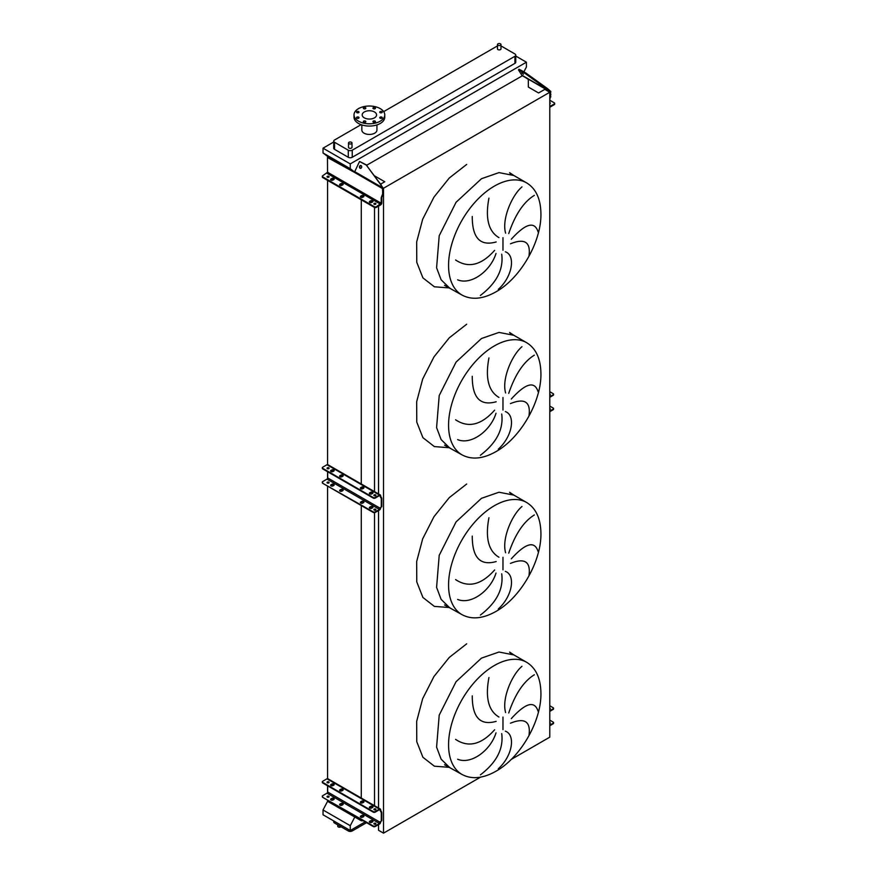 <?xml version="1.0" encoding="UTF-8"?>
<svg xmlns="http://www.w3.org/2000/svg" width="877" height="877" viewBox="0 0 877 877"><rect width="100%" height="100%" fill="white"/><g stroke="black" fill="none" stroke-linecap="round" stroke-linejoin="round"><path stroke-width="1.32" d="M526.693 182.92A64.723 37.371 120 0 0 494.332 186.132A64.723 37.371 120 0 0 452.05 243.17A64.723 37.371 120 0 0 461.971 295.034C471.64 300.208 482.975 299.145 495.965 291.833C520.631 278.119 541.635 241.471 540.923 213.385C540.627 198.772 535.891 188.61 526.693 182.92L513.845 175.499L499.002 172.616L481.484 178.711L456.062 202.291L439.202 235.749L436.593 267.781L441.12 279.774L449.123 287.612L441.12 279.774L436.593 267.781L439.202 235.749L456.062 202.291L481.484 178.711M529.039 255.525C530.738 241.997 524.534 238.095 510.436 243.806M511.291 239.235C525.685 223.35 534.619 220.905 538.094 231.912M534.334 195.363C523.679 201.918 515.139 214.657 508.726 233.567M505.623 233.161C501.578 219.535 511.74 195.527 521.979 186.878M505.338 251.776C515.654 255.35 512.793 276.288 498.311 289.355M526.693 342.721A64.723 37.371 120 0 0 494.332 345.933A64.723 37.371 120 0 0 452.05 402.971A64.723 37.371 120 0 0 461.971 454.834C471.64 460.008 482.975 458.945 495.965 451.633C520.631 437.919 541.635 401.271 540.923 373.185C540.627 358.572 535.891 348.41 526.693 342.721L513.845 335.299L499.002 332.416L481.484 338.511L456.062 362.102L439.202 395.549L436.593 427.581L441.12 439.574L449.123 447.413L441.12 439.574L436.593 427.581L439.202 395.549L456.062 362.102L481.484 338.511M529.039 415.325C530.738 401.798 524.534 397.895 510.436 403.606M511.291 399.035C525.685 383.15 534.619 380.706 538.094 391.712M534.334 355.163C523.679 361.719 515.139 374.457 508.726 393.367M505.623 392.962C501.578 379.335 511.74 355.328 521.979 346.678M505.338 411.576C515.654 415.15 512.793 436.099 498.311 449.156M526.693 502.521A64.723 37.371 120 0 0 494.332 505.733A64.723 37.371 120 0 0 452.05 562.771A64.723 37.371 120 0 0 461.971 614.634C471.64 619.809 482.975 618.745 495.965 611.433C520.631 597.719 541.635 561.072 540.923 532.986C540.627 518.373 535.891 508.211 526.693 502.521L513.845 495.11L499.002 492.227L481.484 498.311L456.062 521.903L439.202 555.349L436.593 587.382L441.12 599.375L449.123 607.213L441.12 599.375L436.593 587.382L439.202 555.349L456.062 521.903L481.484 498.311M529.039 575.126C530.738 561.598 524.534 557.695 510.436 563.407M511.291 558.835C525.685 542.951 534.619 540.506 538.094 551.512M534.334 514.963C523.679 521.519 515.139 534.257 508.726 553.168M505.623 552.762C501.578 539.136 511.74 515.128 521.979 506.478M505.338 571.376C515.654 574.95 512.793 595.9 498.311 608.956M526.693 662.321A64.723 37.371 120 0 0 494.332 665.533A64.723 37.371 120 0 0 452.05 722.571A64.723 37.371 120 0 0 461.971 774.435C471.64 779.609 482.975 778.546 495.965 771.234C520.631 757.52 541.635 720.872 540.923 692.786C540.627 678.173 535.891 668.011 526.693 662.321L513.845 654.911L499.002 652.028L481.484 658.112L456.062 681.703L439.202 715.15L436.593 747.182L441.12 759.175L449.123 767.013L441.12 759.175L436.593 747.182L439.202 715.15L456.062 681.703L481.484 658.112M529.039 734.926C530.738 721.398 524.534 717.496 510.436 723.207M511.291 718.636C525.685 702.751 534.619 700.306 538.094 711.313M534.334 674.775C523.679 681.319 515.139 694.058 508.726 712.968M505.623 712.562C501.578 698.936 511.74 674.928 521.979 666.279M505.338 731.177C515.654 734.751 512.793 755.7 498.311 768.756M337.744 824.862L337.744 826.211A1.743 1.009 0 0 0 338.248 826.934A1.743 1.009 0 0 0 340.978 826.737M497.993 45.275A1.743 1.009 0 0 0 499.901 45.494A1.743 1.009 0 0 0 500.975 44.563A1.743 1.009 0 0 0 500.46 43.85A1.743 1.009 0 0 0 498.564 43.631A1.743 1.009 0 0 0 497.478 44.563A1.743 1.009 0 0 0 497.993 45.275M500.975 44.563L500.975 48.904A1.743 1.009 180 0 1 499.901 49.836A1.743 1.009 180 0 1 497.993 49.616A1.743 1.009 180 0 1 497.478 48.904L497.478 44.563M351.502 142.293A1.743 1.009 180 0 1 352.006 143.006A1.743 1.009 180 0 1 350.932 143.938A1.743 1.009 180 0 1 349.024 143.729A1.743 1.009 180 0 1 348.509 143.006A1.743 1.009 180 0 1 349.594 142.074A1.743 1.009 180 0 1 351.502 142.293M348.509 143.006L348.509 147.347A1.743 1.009 0 0 0 349.024 148.06A1.743 1.009 0 0 0 350.932 148.279A1.743 1.009 0 0 0 352.006 147.347L352.006 143.006M381.901 111.609A1.261 0.724 0 0 0 380.125 112.64A1.261 0.724 0 0 0 381.901 111.609M375.093 107.674A1.261 0.724 0 0 0 373.317 108.704A1.261 0.724 0 0 0 375.093 107.674M365.468 107.674A1.261 0.724 0 0 0 363.681 108.704A1.261 0.724 0 0 0 365.468 107.674M358.649 111.609A1.261 0.724 0 0 0 356.873 112.64A1.261 0.724 0 0 0 358.649 111.609M358.649 117.167A1.261 0.724 0 0 0 356.873 118.198A1.261 0.724 0 0 0 358.649 117.167M365.468 121.103A1.261 0.724 0 0 0 363.681 122.133A1.261 0.724 0 0 0 365.468 121.103M375.093 121.103A1.261 0.724 0 0 0 373.317 122.133A1.261 0.724 0 0 0 375.093 121.103M381.901 117.167A1.261 0.724 0 0 0 380.125 118.198A1.261 0.724 0 0 0 381.901 117.167M380.267 121.179A15.38 8.88 180 0 1 363.506 123.109A15.38 8.88 180 0 1 354.012 114.898A15.38 8.88 180 0 1 358.518 108.627A15.38 8.88 180 0 1 375.268 106.698A15.38 8.88 180 0 1 384.762 114.898A15.38 8.88 180 0 1 380.267 121.179M384.762 114.898L384.762 117.189A15.38 8.88 180 0 1 380.267 123.46A15.38 8.88 180 0 1 363.506 125.389A15.38 8.88 180 0 1 354.012 117.189L354.012 114.898M364.295 111.96A7.202 4.155 180 0 1 372.144 111.061A7.202 4.155 180 0 1 376.584 114.898A7.202 4.155 180 0 1 374.479 117.847A7.202 4.155 180 0 1 366.63 118.746A7.202 4.155 180 0 1 362.19 114.898A7.202 4.155 180 0 1 364.295 111.96M376.935 124.918L376.935 130.081A7.553 4.363 180 0 1 374.731 133.161A7.553 4.363 180 0 1 366.498 134.115A7.553 4.363 180 0 1 361.839 130.081L361.839 124.918M361.094 124.666L334.543 139.991A2.795 1.611 0 0 0 333.72 141.131A2.795 1.611 0 0 0 334.543 142.271L348.279 150.197A2.795 1.611 0 0 0 352.236 150.197L514.942 56.26A2.795 1.611 0 0 0 515.764 55.119A2.795 1.611 0 0 0 514.942 53.979L501.205 46.042A2.795 1.611 0 0 0 500.975 45.933M497.478 45.933A2.795 1.611 0 0 0 497.248 46.042L383.677 111.62M480.377 774.862C496.557 762.53 503.672 748.783 501.721 733.6M496.009 732.854C490.605 750.372 471.168 764.908 457.63 759.23M455.591 739.388C468.362 747.884 481.374 744.672 494.617 729.774M488.938 677.526C485.124 697.686 488.467 710.852 498.947 717.024M496.174 721.354C480.201 725.86 472.221 717.375 472.254 695.889M480.377 615.062C496.557 602.729 503.672 588.982 501.721 573.799M496.009 573.054C490.605 590.572 471.168 605.097 457.63 599.429M455.591 579.587C468.362 588.083 481.374 584.871 494.617 569.973M488.938 517.726C485.124 537.886 488.467 551.052 498.947 557.224M496.174 561.554C480.201 566.06 472.221 557.575 472.254 536.088M480.377 455.262C496.557 442.929 503.672 429.182 501.721 413.999M496.009 413.253C490.605 430.771 471.168 445.297 457.63 439.618M455.591 419.787C468.362 428.283 481.374 425.071 494.617 410.173M488.938 357.926C485.124 378.086 488.467 391.252 498.947 397.424M496.174 401.754C480.201 406.259 472.221 397.774 472.254 376.288M480.377 295.461C496.557 283.128 503.672 269.371 501.721 254.198M496.009 253.453C490.605 270.971 471.168 285.496 457.63 279.818M455.591 259.987C468.362 268.472 481.374 265.271 494.617 250.373M488.938 198.125C485.124 218.285 488.467 231.451 498.947 237.623M496.174 241.953C480.201 246.459 472.221 237.974 472.254 216.487M333.72 141.997L323.032 148.18L323.032 152.971L327.57 156.391L354.615 172.002L350.263 168.691L323.032 152.971M523.865 71.859L526.408 66.992L526.408 62.201L350.263 163.9L323.032 148.18M526.408 62.201L515.764 56.051M333.72 141.131L333.72 148.202A2.795 1.611 0 0 0 334.543 149.342L348.279 157.279A2.795 1.611 0 0 0 352.236 157.279L514.942 63.341A2.795 1.611 0 0 0 515.764 62.201L515.764 55.119M378.535 824.61L378.535 830.267L383.523 833.15L480.541 777.143M511.203 759.438L549.791 737.151L549.791 92.249L544.803 89.366L538.577 92.962L528.327 87.042L528.327 79.401L522.078 75.269M327.57 800.164L327.57 801.304L361.269 820.762L363.242 820.762M383.523 833.15L383.523 188.237L549.791 92.249M382.975 187.919L383.523 188.237M378.535 808.013L378.535 510.535M378.535 493.948L378.535 206.117M374.632 175.915L384.762 181.758L380.596 184.17M374.512 805.689L374.512 512.672M374.512 491.624L374.512 207.454M361.269 820.762L361.269 819.611M361.269 817.353L361.269 816.312M361.269 798.618L361.269 505.547M361.269 503.277L361.269 502.247M361.269 483.983L361.269 199.813M361.269 197.435L361.269 196.514M327.57 792.435L327.57 785.781M327.57 778.655L327.57 486.099M327.57 478.371L327.57 471.716M327.57 464.591L327.57 180.366M327.57 157.411L327.57 156.391M327.57 801.304L323.032 809.975L323.032 814.777L350.263 830.497L365.183 821.881M359.811 161.554L366.849 165.15L522.21 75.871L518.493 69.897L525.345 73.646L525.86 73.01L547.741 88.774L547.226 89.41L550.098 91.745L549.791 98.465M350.263 163.9L350.263 168.691M354.812 817.024L350.263 825.706L323.032 809.975M350.263 825.706L350.263 830.497M333.72 820.949L333.72 821.881A2.795 1.611 0 0 0 334.543 823.021L348.279 830.957A2.795 1.611 0 0 0 352.236 830.957L366.575 822.681M339.739 185.036A1.403 0.811 180 0 1 340.024 184.806L340.813 184.356A1.403 0.811 180 0 1 342.786 184.356A1.403 0.811 180 0 1 343.06 184.587M342.786 184.806A1.403 0.811 0 0 0 343.192 184.236A1.403 0.811 0 0 0 342.786 183.666A1.403 0.811 0 0 0 340.813 183.666L340.024 184.126A1.403 0.811 0 0 0 339.607 184.696A1.403 0.811 0 0 0 340.473 185.442A1.403 0.811 0 0 0 341.997 185.266L342.786 184.806M330.75 179.84A1.403 0.811 180 0 1 331.024 179.621L331.813 179.16A1.403 0.811 180 0 1 333.797 179.16A1.403 0.811 180 0 1 334.071 179.39M333.797 179.621A1.403 0.811 0 0 0 334.203 179.051A1.403 0.811 0 0 0 333.797 178.48A1.403 0.811 0 0 0 331.813 178.48L331.024 178.93A1.403 0.811 0 0 0 330.618 179.5A1.403 0.811 0 0 0 331.473 180.245A1.403 0.811 0 0 0 332.997 180.07L333.797 179.621M360.502 197.018A1.403 0.811 180 0 1 360.776 196.799L361.565 196.338A1.403 0.811 180 0 1 363.549 196.338A1.403 0.811 180 0 1 363.823 196.569M363.549 196.799A1.403 0.811 0 0 0 363.955 196.229A1.403 0.811 0 0 0 363.549 195.659A1.403 0.811 0 0 0 361.565 195.659L360.776 196.108A1.403 0.811 0 0 0 360.37 196.678A1.403 0.811 0 0 0 361.236 197.424A1.403 0.811 0 0 0 362.76 197.248L363.549 196.799M369.502 202.214A1.403 0.811 180 0 1 369.776 201.984L370.565 201.535A1.403 0.811 180 0 1 372.539 201.535A1.403 0.811 180 0 1 372.824 201.765M372.539 201.984A1.403 0.811 0 0 0 372.955 201.414A1.403 0.811 0 0 0 372.539 200.844A1.403 0.811 0 0 0 370.565 200.844L369.776 201.304A1.403 0.811 0 0 0 369.36 201.874A1.403 0.811 0 0 0 370.226 202.62A1.403 0.811 0 0 0 371.749 202.444L372.539 201.984M374.095 204.155A1.009 0.581 180 0 1 375.74 204.155M374.194 204.231A1.009 0.581 180 0 1 375.63 203.398A1.009 0.581 180 0 1 374.194 204.231M327.242 177.11A1.009 0.581 180 0 1 328.886 177.11M327.34 177.176A1.009 0.581 180 0 1 328.776 176.354A1.009 0.581 180 0 1 327.34 177.176M361.094 165.589A1.469 1.162 -84.9 0 0 360.052 168.263A1.469 1.162 -84.9 0 0 361.094 165.589M360.951 165.523A1.469 1.162 -84.9 0 0 360.699 168.373M374.369 206.698L322.725 176.88A1.403 0.811 0 0 1 322.308 176.31A1.403 0.811 0 0 1 322.725 175.74L327.56 172.254L327.461 157.476L354.56 172.429A1.677 0.965 -60 0 1 354.725 171.651L359.537 161.5L366.334 165.106L382.909 187.678L383.216 193.653L381.78 197.391L381.78 202.872A1.677 0.965 -60 0 1 380.596 204.922L376.343 207.378A1.403 0.811 180 0 1 374.369 207.378L374.369 206.698A1.403 0.811 0 0 0 376.343 206.698L376.343 207.378M383.216 191.438L382.624 191.394L382.624 194.003L381.188 197.742L381.188 203.212L376.343 206.698M382.624 191.394L382.394 187.634L380.826 185.146M381.331 185.19L366.334 165.106M327.845 157.443L331.616 158.726L354.615 172.002M322.725 176.88L322.725 177.56L374.369 207.378M322.725 177.56A1.403 0.811 180 0 1 322.308 176.99A1.403 0.811 180 0 1 322.44 176.65M382.624 194.003L383.216 193.653M381.78 197.391L381.188 197.742M372.857 807.235A1.403 0.811 0 0 0 372.539 806.95A1.403 0.811 0 0 0 370.565 806.95L369.776 807.41A1.403 0.811 0 0 0 369.458 807.695M372.539 807.52A1.403 0.811 -0 0 0 372.955 806.95A1.403 0.811 -0 0 0 372.539 806.38A1.403 0.811 -0 0 0 370.565 806.38L369.776 806.829A1.403 0.811 -0 0 0 369.36 807.41A1.403 0.811 -0 0 0 370.226 808.155A1.403 0.811 -0 0 0 371.749 807.98L372.539 807.52M363.867 802.038A1.403 0.811 0 0 0 363.549 801.753A1.403 0.811 0 0 0 361.565 801.753L360.776 802.214A1.403 0.811 0 0 0 360.458 802.499M363.549 802.323A1.403 0.811 -0 0 0 363.955 801.753A1.403 0.811 -0 0 0 363.549 801.183A1.403 0.811 -0 0 0 361.565 801.183L360.776 801.644A1.403 0.811 -0 0 0 360.37 802.214A1.403 0.811 -0 0 0 361.236 802.959A1.403 0.811 -0 0 0 362.76 802.784L363.549 802.323M343.104 790.056A1.403 0.811 0 0 0 342.786 789.771A1.403 0.811 0 0 0 340.813 789.771L340.024 790.232A1.403 0.811 0 0 0 339.706 790.517M342.786 790.341A1.403 0.811 -0 0 0 343.192 789.771A1.403 0.811 -0 0 0 342.786 789.201A1.403 0.811 -0 0 0 340.813 789.201L340.024 789.651A1.403 0.811 -0 0 0 339.607 790.232A1.403 0.811 -0 0 0 340.473 790.977A1.403 0.811 -0 0 0 341.997 790.802L342.786 790.341M334.115 784.86A1.403 0.811 0 0 0 333.797 784.575A1.403 0.811 0 0 0 331.813 784.575L331.024 785.036A1.403 0.811 0 0 0 330.706 785.321M333.797 785.145A1.403 0.811 -0 0 0 334.203 784.575A1.403 0.811 -0 0 0 333.797 784.005A1.403 0.811 -0 0 0 331.813 784.005L331.024 784.466A1.403 0.811 -0 0 0 330.618 785.036A1.403 0.811 -0 0 0 331.473 785.781A1.403 0.811 -0 0 0 332.997 785.606L333.797 785.145M372.857 821.617A1.403 0.811 0 0 0 372.539 821.332A1.403 0.811 0 0 0 370.565 821.332L369.776 821.782A1.403 0.811 0 0 0 369.458 822.078M372.539 820.762A1.403 0.811 180 0 1 372.955 821.332A1.403 0.811 180 0 1 372.539 821.902L371.749 822.363A1.403 0.811 180 0 1 370.226 822.527A1.403 0.811 180 0 1 369.36 821.782A1.403 0.811 180 0 1 369.776 821.212L370.565 820.762A1.403 0.811 180 0 1 372.539 820.762M363.867 816.421A1.403 0.811 0 0 0 363.549 816.136A1.403 0.811 0 0 0 361.565 816.136L360.776 816.597A1.403 0.811 0 0 0 360.458 816.882M363.549 815.566A1.403 0.811 180 0 1 363.955 816.136A1.403 0.811 180 0 1 363.549 816.706L362.76 817.167A1.403 0.811 180 0 1 361.236 817.342A1.403 0.811 180 0 1 360.37 816.597A1.403 0.811 180 0 1 360.776 816.027L361.565 815.566A1.403 0.811 180 0 1 363.549 815.566M343.104 804.439A1.403 0.811 0 0 0 342.786 804.154A1.403 0.811 0 0 0 340.813 804.154L340.024 804.604A1.403 0.811 0 0 0 339.706 804.889M342.786 803.584A1.403 0.811 180 0 1 343.192 804.154A1.403 0.811 180 0 1 342.786 804.724L341.997 805.185A1.403 0.811 180 0 1 340.473 805.349A1.403 0.811 180 0 1 339.607 804.604A1.403 0.811 180 0 1 340.024 804.034L340.813 803.584A1.403 0.811 180 0 1 342.786 803.584M334.115 799.243A1.403 0.811 0 0 0 333.797 798.958A1.403 0.811 0 0 0 331.813 798.958L331.024 799.418A1.403 0.811 0 0 0 330.706 799.703M333.797 798.388A1.403 0.811 180 0 1 334.203 798.958A1.403 0.811 180 0 1 333.797 799.528L332.997 799.988A1.403 0.811 180 0 1 331.473 800.164A1.403 0.811 180 0 1 330.618 799.418A1.403 0.811 180 0 1 331.024 798.848L331.813 798.388A1.403 0.811 180 0 1 333.797 798.388M375.794 809.635A1.009 0.581 0 0 0 374.03 809.635M374.194 809.756A1.009 0.581 180 0 1 375.63 808.934A1.009 0.581 180 0 1 374.194 809.756M328.941 782.58A1.009 0.581 0 0 0 327.176 782.58M327.34 782.712A1.009 0.581 180 0 1 328.776 781.878A1.009 0.581 180 0 1 327.34 782.712M374.03 824.018A1.009 0.581 180 0 1 375.794 824.018M374.194 824.139A1.009 0.581 180 0 1 375.63 823.317A1.009 0.581 180 0 1 374.194 824.139M327.176 796.963A1.009 0.581 180 0 1 328.941 796.963M327.34 797.094A1.009 0.581 180 0 1 328.776 796.261A1.009 0.581 180 0 1 327.34 797.094M373.229 826.529L373.229 825.959A1.403 0.811 0 0 0 375.213 825.959L379.467 823.503A0.976 0.57 120 0 0 380.158 822.297L380.158 822.253A1.403 0.811 60 0 1 380.443 821.617L381.089 821.234A0.976 0.57 -120 0 0 381.287 820.795L381.287 812.913A0.976 0.57 -120 0 0 381.089 812.234L380.443 811.104A1.403 0.811 60 0 1 380.158 810.129L380.158 810.085A0.976 0.57 120 0 0 379.467 809.69L375.213 812.146A1.403 0.811 180 0 1 373.229 812.146L373.229 811.576A1.403 0.811 -0 0 0 375.213 811.576L379.467 809.12A1.677 0.965 -60 0 1 380.3 809.032A1.677 0.965 -60 0 1 380.651 809.8L380.651 809.844A1.403 0.811 -120 0 0 380.936 810.819L381.583 811.949A0.976 0.57 60 0 1 381.78 812.628L381.78 820.51A0.976 0.57 60 0 1 381.583 820.949L380.936 821.332A1.403 0.811 -120 0 0 380.651 821.968L380.651 822.012A1.677 0.965 -60 0 1 379.467 824.073L375.213 826.529A1.403 0.811 180 0 1 373.229 826.529L322.725 797.357A1.403 0.811 180 0 1 322.308 796.787A1.403 0.811 180 0 1 322.407 796.502M373.229 825.959L322.725 797.357M380.3 809.032L327.812 778.732A1.677 0.965 120 0 0 326.968 778.809L322.725 781.264A1.403 0.811 -0 0 0 322.308 781.835A1.403 0.811 -0 0 0 322.725 782.405L322.725 782.975A1.403 0.811 180 0 1 322.308 782.405A1.403 0.811 180 0 1 322.407 782.12M373.229 811.576L322.725 782.405M373.229 812.146L322.725 782.975M327.669 785.836L327.669 791.997A0.976 0.57 -60 0 1 326.968 793.192L322.725 795.647A1.403 0.811 0 0 0 322.308 796.217A1.403 0.811 0 0 0 322.725 796.787M549.791 722.549A1.009 0.581 180 0 1 549.791 723.558M549.791 708.167A1.009 0.581 180 0 1 549.791 709.175M553.464 722.944A1.403 0.811 180 0 1 553.551 723.229A1.403 0.811 180 0 1 553.146 723.799L549.791 725.728M549.791 725.158L553.146 723.229A1.403 0.811 0 0 0 553.551 722.659A1.403 0.811 0 0 0 553.146 722.089L549.791 720.149M553.464 708.561A1.403 0.811 180 0 1 553.551 708.846A1.403 0.811 180 0 1 553.146 709.416L549.791 711.346M553.146 709.416L553.146 708.846A1.403 0.811 0 0 0 553.551 708.276A1.403 0.811 0 0 0 553.146 707.706L549.791 705.766M553.146 708.846L549.791 710.776M549.791 103.65A1.009 0.581 0 0 0 549.791 102.631M523.361 74.315L521.694 72.659L523.361 74.315M549.791 106.501L554.275 103.968L554.275 104.659A1.403 0.811 0 0 0 554.692 104.078A1.403 0.811 0 0 0 554.56 103.738M549.791 100.241L554.275 102.828A1.403 0.811 180 0 1 554.692 103.398A1.403 0.811 180 0 1 554.275 103.968M550.274 94.99L550.778 91.449L547.741 88.774M550.866 94.256L549.791 99.671M521.881 71.651L522.396 71.004L525.86 73.01M522.396 71.004L519.009 69.25L518.493 69.897M525.345 73.646L547.226 89.41M549.791 107.213A1.677 0.965 120 0 0 550.032 107.104L554.275 104.659M550.866 96.865L550.274 97.204M372.857 493.17A1.403 0.811 0 0 0 372.539 492.885A1.403 0.811 0 0 0 370.565 492.885L369.776 493.334A1.403 0.811 0 0 0 369.458 493.619M372.539 493.455A1.403 0.811 -0 0 0 372.955 492.885A1.403 0.811 -0 0 0 372.539 492.315A1.403 0.811 -0 0 0 370.565 492.315L369.776 492.764A1.403 0.811 -0 0 0 369.36 493.334A1.403 0.811 -0 0 0 370.226 494.08A1.403 0.811 -0 0 0 371.749 493.915L372.539 493.455M363.867 487.974A1.403 0.811 0 0 0 363.549 487.689A1.403 0.811 0 0 0 361.565 487.689L360.776 488.149A1.403 0.811 0 0 0 360.458 488.434M363.549 488.259A1.403 0.811 -0 0 0 363.955 487.689A1.403 0.811 -0 0 0 363.549 487.119A1.403 0.811 -0 0 0 361.565 487.119L360.776 487.579A1.403 0.811 -0 0 0 360.37 488.149A1.403 0.811 -0 0 0 361.236 488.895A1.403 0.811 -0 0 0 362.76 488.719L363.549 488.259M343.104 475.992A1.403 0.811 0 0 0 342.786 475.707A1.403 0.811 0 0 0 340.813 475.707L340.024 476.156A1.403 0.811 0 0 0 339.706 476.441M342.786 476.277A1.403 0.811 -0 0 0 343.192 475.707A1.403 0.811 -0 0 0 342.786 475.137A1.403 0.811 -0 0 0 340.813 475.137L340.024 475.586A1.403 0.811 -0 0 0 339.607 476.156A1.403 0.811 -0 0 0 340.473 476.902A1.403 0.811 -0 0 0 341.997 476.737L342.786 476.277M334.115 470.796A1.403 0.811 0 0 0 333.797 470.51A1.403 0.811 0 0 0 331.813 470.51L331.024 470.971A1.403 0.811 0 0 0 330.706 471.256M333.797 471.081A1.403 0.811 -0 0 0 334.203 470.51A1.403 0.811 -0 0 0 333.797 469.94A1.403 0.811 -0 0 0 331.813 469.94L331.024 470.401A1.403 0.811 -0 0 0 330.618 470.971A1.403 0.811 -0 0 0 331.473 471.716A1.403 0.811 -0 0 0 332.997 471.541L333.797 471.081M372.857 507.553A1.403 0.811 0 0 0 372.539 507.268A1.403 0.811 0 0 0 370.565 507.268L369.776 507.717A1.403 0.811 0 0 0 369.458 508.002M372.539 506.698A1.403 0.811 180 0 1 372.955 507.268A1.403 0.811 180 0 1 372.539 507.838L371.749 508.287A1.403 0.811 180 0 1 370.226 508.463A1.403 0.811 180 0 1 369.36 507.717A1.403 0.811 180 0 1 369.776 507.147L370.565 506.698A1.403 0.811 180 0 1 372.539 506.698M363.867 502.357A1.403 0.811 0 0 0 363.549 502.072A1.403 0.811 0 0 0 361.565 502.072L360.776 502.532A1.403 0.811 0 0 0 360.458 502.817M363.549 501.501A1.403 0.811 180 0 1 363.955 502.072A1.403 0.811 180 0 1 363.549 502.642L362.76 503.102A1.403 0.811 180 0 1 361.236 503.277A1.403 0.811 180 0 1 360.37 502.532A1.403 0.811 180 0 1 360.776 501.962L361.565 501.501A1.403 0.811 180 0 1 363.549 501.501M343.104 490.375A1.403 0.811 0 0 0 342.786 490.09A1.403 0.811 0 0 0 340.813 490.09L340.024 490.539A1.403 0.811 0 0 0 339.706 490.824M342.786 489.519A1.403 0.811 180 0 1 343.192 490.09A1.403 0.811 180 0 1 342.786 490.66L341.997 491.109A1.403 0.811 180 0 1 340.473 491.284A1.403 0.811 180 0 1 339.607 490.539A1.403 0.811 180 0 1 340.024 489.969L340.813 489.519A1.403 0.811 180 0 1 342.786 489.519M334.115 485.178A1.403 0.811 0 0 0 333.797 484.893A1.403 0.811 0 0 0 331.813 484.893L331.024 485.354A1.403 0.811 0 0 0 330.706 485.639M333.797 484.323A1.403 0.811 180 0 1 334.203 484.893A1.403 0.811 180 0 1 333.797 485.463L332.997 485.924A1.403 0.811 180 0 1 331.473 486.099A1.403 0.811 180 0 1 330.618 485.354A1.403 0.811 180 0 1 331.024 484.784L331.813 484.323A1.403 0.811 180 0 1 333.797 484.323M375.794 495.56A1.009 0.581 0 0 0 374.03 495.56M374.194 495.691A1.009 0.581 180 0 1 375.63 494.869A1.009 0.581 180 0 1 374.194 495.691M328.941 468.515A1.009 0.581 0 0 0 327.176 468.515M327.34 468.647A1.009 0.581 180 0 1 328.776 467.814A1.009 0.581 180 0 1 327.34 468.647M374.03 509.943A1.009 0.581 180 0 1 375.794 509.943M374.194 510.074A1.009 0.581 180 0 1 375.63 509.252A1.009 0.581 180 0 1 374.194 510.074M327.176 482.898A1.009 0.581 180 0 1 328.941 482.898M327.34 483.019A1.009 0.581 180 0 1 328.776 482.197A1.009 0.581 180 0 1 327.34 483.019M373.229 512.453L373.229 511.883A1.403 0.811 0 0 0 375.213 511.883L379.467 509.438A0.976 0.57 120 0 0 380.158 508.232L380.158 508.189A1.403 0.811 60 0 1 380.443 507.553L381.089 507.169A0.976 0.57 -120 0 0 381.287 506.72L381.287 498.849A0.976 0.57 -120 0 0 381.089 498.169L380.443 497.04A1.403 0.811 60 0 1 380.158 496.064L380.158 496.02A0.976 0.57 120 0 0 379.467 495.626L375.213 498.081A1.403 0.811 180 0 1 373.229 498.081L373.229 497.5A1.403 0.811 -0 0 0 375.213 497.5L379.467 495.056A1.677 0.965 -60 0 1 380.3 494.968A1.677 0.965 -60 0 1 380.651 495.735L380.651 495.779A1.403 0.811 -120 0 0 380.936 496.744L381.583 497.884A0.976 0.57 60 0 1 381.78 498.564L381.78 506.435A0.976 0.57 60 0 1 381.583 506.884L380.936 507.268A1.403 0.811 -120 0 0 380.651 507.904L380.651 507.947A1.677 0.965 -60 0 1 379.467 510.008L375.213 512.453A1.403 0.811 180 0 1 373.229 512.453L322.725 483.293A1.403 0.811 180 0 1 322.308 482.723A1.403 0.811 180 0 1 322.407 482.438M373.229 511.883L322.725 483.293M380.3 494.968L327.812 464.667A1.677 0.965 120 0 0 326.968 464.744L322.725 467.2A1.403 0.811 -0 0 0 322.308 467.77A1.403 0.811 -0 0 0 322.725 468.34L322.725 468.91A1.403 0.811 180 0 1 322.308 468.34A1.403 0.811 180 0 1 322.407 468.055M373.229 497.5L322.725 468.34M373.229 498.081L322.725 468.91M327.669 471.771L327.669 477.932A0.976 0.57 -60 0 1 326.968 479.127L322.725 481.583A1.403 0.811 0 0 0 322.308 482.153A1.403 0.811 0 0 0 322.725 482.723M549.791 408.485A1.009 0.581 180 0 1 549.791 409.493M549.791 394.102A1.009 0.581 180 0 1 549.791 395.11M553.464 408.879A1.403 0.811 180 0 1 553.551 409.164A1.403 0.811 180 0 1 553.146 409.734L549.791 411.664M549.791 411.094L553.146 409.164A1.403 0.811 0 0 0 553.551 408.594A1.403 0.811 0 0 0 553.146 408.013L549.791 406.084M553.464 394.497A1.403 0.811 180 0 1 553.551 394.782A1.403 0.811 180 0 1 553.146 395.352L549.791 397.281M553.146 395.352L553.146 394.782A1.403 0.811 0 0 0 553.551 394.212A1.403 0.811 0 0 0 553.146 393.641L549.791 391.701M553.146 394.782L549.791 396.711M502.97 250.241L502.97 237.689M502.97 410.041L502.97 397.489M502.97 569.842L502.97 557.29M502.97 729.642L502.97 717.09M449.737 767.364L434.367 766.191L422.911 757.268L416.761 741.69L416.674 721.343L422.659 698.695L433.972 676.496L449.265 657.443L466.663 643.839M449.737 607.564L434.367 606.391L422.911 597.467L416.761 581.889L416.674 561.543L422.659 538.895L433.972 516.696L449.265 497.632L466.663 484.038M449.737 447.763L434.367 446.59L422.911 437.667L416.761 422.089L416.674 401.743L422.659 379.094L433.972 356.895L449.265 337.831L466.663 324.238M449.737 287.963L434.367 286.79L422.911 277.866L416.761 262.289L416.674 241.942L422.659 219.294L433.972 197.095L449.265 178.031L466.663 164.438M352.236 150.197L352.236 157.279M348.279 150.197L348.279 157.279M514.942 56.26L514.942 63.341M334.543 142.271L334.543 149.342M334.543 823.021L334.543 821.42M348.279 830.957L348.279 829.357M352.236 830.957L352.236 829.357M326.968 173.284L380.596 204.242M327.56 172.254L381.188 203.212M354.56 172.429L382.536 188.588M354.725 171.651L382.394 187.634M331.616 158.726L331.024 159.066M369.776 201.304L369.776 201.984M370.565 200.844L370.565 201.535M360.776 196.108L360.776 196.799M361.565 195.659L361.565 196.338M331.024 178.93L331.024 179.621M331.813 178.48L331.813 179.16M340.024 184.126L340.024 184.806M340.813 183.666L340.813 184.356M379.467 809.12L326.968 778.809M380.158 810.085L379.456 809.69M380.158 822.297L327.669 791.997M379.467 823.503L326.968 793.192M375.213 811.576L375.213 812.146M375.213 825.959L375.213 826.529M331.024 798.848L331.024 799.418M331.813 798.388L331.813 798.958M340.024 804.034L340.024 804.604M340.813 803.584L340.813 804.154M360.776 816.027L360.776 816.597M361.565 815.566L361.565 816.136M369.776 821.212L369.776 821.782M370.565 820.762L370.565 821.332M331.813 784.005L331.813 784.575M331.024 784.466L331.024 785.036M340.813 789.201L340.813 789.771M340.024 789.651L340.024 790.232M361.565 801.183L361.565 801.753M360.776 801.644L360.776 802.214M370.565 806.38L370.565 806.95M369.776 806.829L369.776 807.41M553.146 723.799L553.146 723.229M522.133 75.345L549.802 91.318M522.21 75.641L550.098 91.745M379.467 495.056L326.968 464.744M380.158 496.02L379.456 495.626M380.158 508.232L327.669 477.932M379.467 509.438L326.968 479.127M375.213 497.5L375.213 498.081M375.213 511.883L375.213 512.453M331.024 484.784L331.024 485.354M331.813 484.323L331.813 484.893M340.024 489.969L340.024 490.539M340.813 489.519L340.813 490.09M360.776 501.962L360.776 502.532M361.565 501.501L361.565 502.072M369.776 507.147L369.776 507.717M370.565 506.698L370.565 507.268M331.813 469.94L331.813 470.51M331.024 470.401L331.024 470.971M340.813 475.137L340.813 475.707M340.024 475.586L340.024 476.156M361.565 487.119L361.565 487.689M360.776 487.579L360.776 488.149M370.565 492.315L370.565 492.885M369.776 492.764L369.776 493.334M553.146 409.734L553.146 409.164M513.845 175.499L509.614 172.681L510.721 174.019M513.845 335.299L509.614 332.482L510.721 333.819M513.845 495.11L509.614 492.282L510.721 493.619M513.845 654.911L509.614 652.082L510.721 653.42M461.971 295.034L444.562 285.354M461.971 454.834L444.562 445.154M461.971 614.634L444.562 604.955M461.971 774.435L444.562 764.755M328.064 157.126L327.461 157.476M322.308 176.31L322.308 176.99M322.308 796.787L322.308 796.217M322.308 782.405L322.308 781.835M553.551 708.276L553.551 708.846M553.551 722.659L553.551 723.229M554.692 104.078L554.692 103.398M322.308 482.723L322.308 482.153M322.308 468.34L322.308 467.77M553.551 394.212L553.551 394.782M553.551 408.594L553.551 409.164"/></g></svg>
